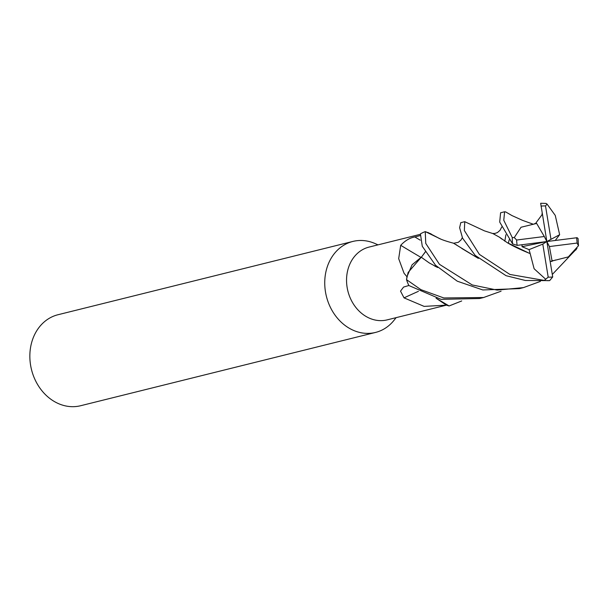 <?xml version="1.0" encoding="UTF-8"?>
<svg xmlns="http://www.w3.org/2000/svg" width="609" height="609" viewBox="0 0 609 609"><rect width="100%" height="100%" fill="white"/><g stroke="black" fill="none" stroke-linecap="round" stroke-linejoin="round"><path stroke-width="0.91" d="M501.07 291.216L483.599 297.519L443.824 297.961L420.872 289.64L406.523 279.645L408.114 272.482L406.546 279.493L406.995 276.585L412.087 264.786L421.253 257.226L408.114 272.482L421.276 257.242L429.216 262.905L437.681 267.496M461.706 300.953L449.099 305.962L436.12 298.235L448.962 305.924L446.443 305.139L424.123 306.388L404.033 297.87L400.524 291.132L403.569 287.083L408.852 285.499M378.006 244.856L375.266 243.638A46.885 38.961 76 0 0 352.893 241.43A46.885 38.961 76 0 0 325.472 291.848A46.885 38.961 76 0 0 375.509 332.438A46.885 38.961 76 0 0 394.251 320.014L396.101 317.654M420.324 234.336L369.069 247.079A37.507 31.166 76 0 0 347.13 287.41A37.507 31.166 76 0 0 387.157 319.877L445.91 305.276M352.893 241.43L58 314.731A46.885 38.961 76 0 0 30.579 365.141A46.885 38.961 76 0 0 80.616 405.731L375.509 332.438M406.964 276.752L404.056 273.258L398.682 258.665L400.707 245.313C405.114 240.616 409.842 237.83 414.889 236.962L420.141 235.607M418.413 291.33A661.443 353.448 -37.5 0 0 404.033 297.87M436.067 298.22L446.443 305.139M540.389 281.404L523.451 287.615L497.21 290.105L472.226 284.943L439.439 264.306L425.752 243.394L425.249 231.633L431.134 233.917L425.386 231.664L440.771 239.093M478.369 258.406L453.469 243.189C445.651 241.126 440.345 239.23 437.551 237.502L427.899 232.455M420.933 257.371A661.443 144.226 39.8 0 1 400.707 245.313M425.318 251.799A11.236 9.333 -104 0 1 425.227 252.103L421.306 257.264L429.216 262.905M425.333 251.829L421.337 257.28L425.333 251.829M550.155 261.497L568.342 256.899L578.466 245.732L578.093 238.614L577.134 237.7L546.859 241.537L522.035 246.691L529.061 249.621L530.165 253.58L528.97 253.116C520.025 249.477 512.801 246.006 507.297 242.686L499.479 237.206L492.848 233.552L484.444 230.864L464.751 221.684L464.347 230.507L479.374 254.379L509.9 274.446L544.332 280.429A39.067 32.467 76 0 0 549.653 280.627L552.713 276.95L546.859 241.537L542.794 244.118L548.199 277.125L544.332 280.429M406.523 279.645A39.067 32.467 76 0 0 408.867 285.537L441.076 299.339L479.565 298.517L483.599 297.519M460.8 222.666L459.612 227.69L462.581 238.165L475.21 255.415L506.079 275.694L525.384 280.483L549.653 280.627M425.249 231.633A39.067 32.467 76 0 0 420.431 233.886L422.281 246.287L435.557 265.265L457.29 281.198L482.823 289.96L519.439 288.613L522.933 287.737M576.434 249.012L552.302 274.453M534.535 223.678L536.651 223.427L544.301 236.513L516.63 240.022L514.27 237.579L512.291 237.609L503.772 220.275L504.602 211.772L505.721 211.947M504.526 211.795L500.59 212.777L499.7 222.057L512.588 243.882L517.17 245.366L546.859 241.537L559.648 234.693L555.256 215.411L547.049 204.076L545.999 203.414L540.67 203.269L546.859 241.537L549.417 246.561L577.081 243.052L578.466 245.732M536.651 223.427L521.022 227.256L514.27 237.579M533.438 224.279L522.53 220.351L511.925 215.556L505.66 211.909M509.208 239.74L508.355 243.303M542.17 213.173L541.972 214.779L535.57 223.434M504.808 241.225L505.919 234.701M501.892 239.124L499.403 237.145M522.088 244.734L522.035 246.691M528.97 253.116L507.297 242.686M530.165 253.58L534.108 268.744L545.687 279.234M552.995 260.485L551.724 261.543M555.256 240.448L559.648 234.693M437.704 267.518L434.521 265.95M456.72 245.084L455.974 244.544M478.263 258.345L461.812 248.457M555.431 259.997L554.068 260.576M529.061 249.621L542.794 244.118M550.917 238.949L545.512 205.949L547.049 204.084M552.051 260.88L549.417 246.561M546.859 241.537L544.301 236.513M420.233 240.159A658.375 143.557 39.8 0 1 414.889 236.962M577.081 243.052A35.946 29.871 76 0 0 576.556 237.769A35.946 29.871 76 0 0 576.54 237.7M516.63 240.022A35.946 29.871 76 0 0 517.163 245.298A35.946 29.871 76 0 0 517.17 245.366M512.291 237.609A39.067 32.467 76 0 0 512.588 243.882M545.512 205.949A35.946 29.871 76 0 0 541.005 206.124M548.199 277.125A35.946 29.871 76 0 0 552.713 276.95M501.74 226.974L500.027 230.316L497.439 232.569L494.835 233.46L492.559 233.483M462.345 237.594L461.036 239.938L458.379 242.298L453.72 243.257M575.779 250.055L577.005 248.167M460.716 222.688L464.751 221.684"/></g></svg>

